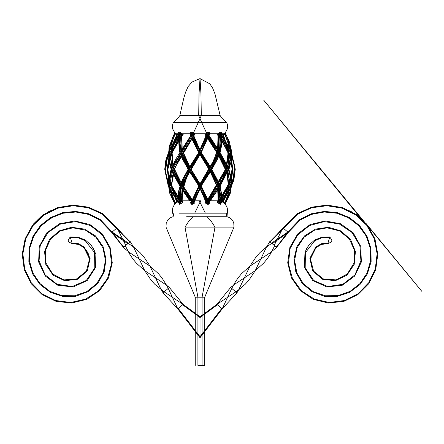<?xml version="1.0" encoding="UTF-8"?>
<svg xmlns="http://www.w3.org/2000/svg" width="444" height="444" viewBox="0 0 444 444"><rect width="100%" height="100%" fill="white"/><g stroke="black" fill="none" stroke-linecap="round" stroke-linejoin="round"><path stroke-width="0.67" d="M123.349 247.541L130.564 253.258L150.033 266.117L143.767 256.688L139.982 252.536L133.505 247.003L144.755 270.679L166.561 285.226L162.016 278.022L158.458 273.676L150.033 266.117L159.945 287.235L163.053 292.862L168.209 288.406L166.561 285.226L169.342 287.423L183.089 304.34L164.191 291.88L163.053 292.862L169.342 287.423L163.053 292.862L177.811 308.902L178.294 308.486L177.811 308.902L200 337.745L200 336.702L200 337.745L177.811 308.902L183.089 304.34L178.294 308.486L183.089 304.34L200 316.805L200 336.702L200 316.805L183.089 304.34L177.811 308.902L168.209 288.406L169.342 287.423L164.191 291.88L154.812 284.254L151.021 280.103L144.755 270.679L136.336 263.114L132.773 258.774L129.648 254.051L125.341 245.815L130.231 241.592L125.341 245.815M276.645 247.541L269.43 253.258L249.961 266.117L256.227 256.688L260.012 252.536L266.489 247.003L255.239 270.679L248.973 280.103L245.182 284.254L238.711 289.788L249.961 266.117L241.536 273.676L237.978 278.022L234.854 282.739L231.785 288.406L236.941 292.862L238.711 289.788L235.803 291.88L236.941 292.862L222.183 308.902L200 337.745L200 336.702L200 337.745L222.183 308.902L217.399 304.762L222.183 308.902L231.785 288.406L230.652 287.423L235.803 291.88L216.905 304.34L200 316.805L216.905 304.34L217.399 304.762L200 317.593L182.595 304.762L200 317.593L200 316.805L200 336.702L178.294 308.486L200 336.702L200 317.593L217.399 304.762L216.905 304.34L222.183 308.902L216.905 304.34L230.652 287.423L236.941 292.862L230.652 287.423L235.77 283.533L255.239 270.679L263.658 263.114L267.221 258.774L270.346 254.051L274.653 245.815L269.763 241.592L274.653 245.815M123.537 247.375L112.188 232.034L100.111 219.408L88.367 213.692L75.608 211.394L62.704 212.687L50.655 217.521L40.471 225.574L33.028 236.219L29.027 248.562L28.871 261.538L32.645 273.942L40.054 284.587L50.433 292.374L62.759 296.431L75.741 296.237L87.906 291.725L97.808 283.333L104.157 272.017L106.033 259.174L103.064 246.531L95.549 235.942L84.51 229.104L71.651 227.256L59.185 230.88L49.478 239.46L44.583 251.454L45.765 264.369L52.991 275.091L64.657 280.719L77.489 279.304L87.307 270.929L90.138 258.358L84.216 246.969L78.549 243.734L72.017 243.051L78.521 243.723L84.199 246.953L90.138 258.336L87.318 270.907L77.511 279.293L64.68 280.725L53.008 275.108L45.771 264.396L44.578 251.476L49.467 239.483L59.157 230.891L71.623 227.256L84.482 229.093L95.527 235.925L103.052 246.503L106.033 259.146L104.168 271.989L97.824 283.311L87.934 291.714L75.769 296.231L62.787 296.437L50.461 292.385L40.077 284.61L32.656 273.97L28.877 261.566L29.021 248.596L33.011 236.247L40.448 225.596L50.633 217.538L62.671 212.693L75.574 211.394L88.339 213.681L100.111 219.408L112.188 232.034L116.495 228.31L102.342 214.141L88.389 207.814L73.221 205.727L58.103 208.125L44.356 214.852L33.239 225.358L25.819 238.728L22.849 253.724L24.698 268.898L31.258 282.711L41.919 293.684L55.589 300.555L70.763 302.469L85.686 299.112L98.524 290.792L107.587 278.46L111.577 263.686L109.829 248.485L102.464 235.076L90.493 225.574L75.719 221.6L60.628 224.004L47.924 232.523L40.154 245.687L39.078 260.911L45.155 274.936L57.182 284.321L72.289 286.485L86.297 280.508L94.816 267.871L94.583 252.664L85.226 240.709L78.105 237.784L70.407 237.59L72.017 243.051L70.407 237.59L78.105 237.784L85.226 240.709L94.583 252.664L94.816 267.871L86.297 280.508L72.289 286.485L57.176 284.321L45.155 274.936L39.078 260.911L40.154 245.687L47.924 232.523L60.628 224.004L75.719 221.6L90.493 225.574L102.464 235.076L109.829 248.485L111.577 263.686L107.587 278.46L98.524 290.792L85.686 299.112L70.763 302.469L55.589 300.555L41.919 293.684L31.258 282.711L24.698 268.898L22.849 253.724L25.819 238.728L33.239 225.358L44.356 214.852L58.103 208.125L73.221 205.727L88.389 207.814L102.342 214.141L116.495 228.31L116.983 227.889L102.686 213.608L116.983 227.889L129.765 241.991L130.075 241.725L123.499 247.408L129.765 241.991M127.767 243.717L111.705 232.456L99.761 219.941L111.649 232.367L123.809 247.136M72.017 243.051L72.2 243.667L72.017 243.051M70.224 236.974L70.407 237.59L70.224 236.974L78.055 237.129L85.331 240.026L91.192 245.221L95.033 252.042L95.582 267.516L87.213 280.564L73.127 287.007L57.698 285.22L45.21 276.024L38.617 261.932L39.272 246.42L46.787 232.817L59.468 223.787L74.747 220.929L89.882 224.57L102.303 233.921L110.129 247.364L112.277 262.776L108.552 277.894L99.6 290.631L86.719 299.361L71.601 303.058L56.127 301.376L42.119 294.605L31.113 283.605L24.259 269.641L22.2 254.229L25.064 238.944L32.501 225.275L43.74 214.508L57.687 207.592L73.055 205.095L88.489 207.182L102.686 213.608L88.489 207.182L73.055 205.095L57.687 207.592L43.74 214.508L32.501 225.28L25.064 238.944L22.2 254.229L24.259 269.641L31.113 283.605L42.119 294.611L56.127 301.376L71.601 303.058L86.719 299.361L99.6 290.631L108.552 277.894L112.277 262.776L110.129 247.364L102.303 233.921L89.882 224.57L74.747 220.929L59.468 223.787L46.787 232.817L39.272 246.42L38.617 261.932L45.21 276.024L57.698 285.22L73.127 287.007L87.213 280.564L95.582 267.516L95.038 252.042L91.192 245.221L85.331 240.026L78.055 237.129L70.224 236.974L68.154 240.121L68.576 241.958L72.2 243.667L78.566 244.405L84.06 247.674L89.566 258.98L86.386 271.19L76.468 279.032L63.853 279.914L52.664 273.937L46.026 263.142L45.399 250.455L50.677 238.922L60.517 230.897L72.866 227.828L85.381 230.125L95.943 237.218L102.936 247.846L105.428 260.312L103.191 272.827L96.642 283.727L86.719 291.669L74.686 295.776L61.971 295.654L49.983 291.414L39.971 283.577L32.906 273.016L29.415 260.806L29.748 248.107L33.816 236.064L41.214 225.713L51.26 217.904L63.092 213.242L75.735 212.038L88.234 214.313L99.761 219.941L88.267 214.324L75.769 212.038L63.12 213.237L51.288 217.893L41.236 225.691L33.833 236.036L29.754 248.074L29.409 260.778L32.895 272.988L39.954 283.555L49.961 291.397L61.944 295.654L74.659 295.782L86.697 291.686L96.626 283.744L103.18 272.855L105.428 260.339L102.947 247.869L95.965 237.24L85.409 230.136L72.888 227.828L60.545 230.886L50.694 238.9L45.405 250.427L46.021 263.12L52.647 273.92L63.831 279.909L76.446 279.043L86.375 271.206L89.566 259.002L84.077 247.691L78.588 244.411L72.2 243.667M125.807 245.415L117.027 227.961L116.495 228.31L130.037 241.752M112.188 232.034L111.649 232.367L112.188 232.034L128.421 243.151M100.111 219.408L99.761 219.941L100.111 219.408M128.233 243.318L133.505 247.003L130.231 241.592M276.457 247.375L287.806 232.034L299.883 219.408L311.627 213.692L324.386 211.394L337.29 212.687L349.339 217.521L359.529 225.574L366.966 236.219L370.968 248.562L371.123 261.538L367.349 273.942L359.94 284.587L349.561 292.374L337.235 296.431L324.253 296.237L312.088 291.725L302.186 283.333L295.837 272.017L293.961 259.174L296.931 246.531L304.445 235.942L315.484 229.104L328.349 227.256L340.809 230.88L350.516 239.46L355.411 251.454L354.229 264.369L347.003 275.091L335.337 280.719L322.505 279.304L312.687 270.929L309.856 258.358L315.778 246.969L321.445 243.734L327.977 243.051L329.587 237.59L327.977 243.051L321.473 243.723L315.795 246.953L309.856 258.336L312.676 270.907L322.483 279.293L335.314 280.725L346.986 275.108L354.223 264.396L355.416 251.476L350.527 239.483L340.837 230.891L328.371 227.256L315.512 229.093L304.467 235.925L296.942 246.503L293.961 259.146L295.832 271.989L302.17 283.311L312.06 291.714L324.225 296.231L337.207 296.437L349.533 292.385L359.923 284.61L367.338 273.97L371.117 261.566L370.973 248.596L366.983 236.247L359.546 225.596L349.361 217.538L337.323 212.693L324.42 211.394L311.655 213.681L299.883 219.408L287.806 232.034L283.5 228.31L297.652 214.141L311.605 207.814L326.773 205.727L341.891 208.125L355.638 214.852L366.755 225.358L374.175 238.728L377.145 253.724L375.297 268.898L368.736 282.711L358.075 293.684L344.405 300.555L329.232 302.469L314.308 299.112L301.47 290.792L292.407 278.46L288.417 263.686L290.165 248.485L297.53 235.076L309.501 225.574L324.275 221.6L339.366 224.004L352.07 232.523L359.84 245.687L360.916 260.911L354.839 274.936L342.812 284.321L327.705 286.485L313.697 280.508L305.178 267.871L305.411 252.664L314.768 240.709L321.889 237.784L329.587 237.59L321.889 237.784L314.768 240.709L305.411 252.664L305.178 267.871L313.697 280.508L327.705 286.485L342.818 284.321L354.839 274.936L360.916 260.911L359.84 245.687L352.07 232.523L339.366 224.004L324.275 221.6L309.501 225.574L297.53 235.076L290.165 248.485L288.417 263.686L292.407 278.46L301.47 290.792L314.308 299.112L329.232 302.469L344.405 300.555L358.075 293.684L368.736 282.711L375.297 268.898L377.145 253.724L374.175 238.728L366.755 225.358L355.638 214.852L341.891 208.125L326.773 205.727L311.605 207.814L297.652 214.141L283.5 228.31L283.011 227.889L297.308 213.608L283.011 227.889L270.23 241.991L269.919 241.725L276.495 247.408L270.23 241.991M272.228 243.717L288.289 232.456L300.233 219.941L288.345 232.367L276.185 247.136M327.977 243.051L327.794 243.667L327.977 243.051M329.77 236.974L329.587 237.59L329.77 236.974L321.939 237.129L314.663 240.026L308.802 245.221L304.961 252.042L304.412 267.516L312.781 280.564L326.867 287.007L342.296 285.22L354.784 276.024L361.377 261.932L360.722 246.42L353.208 232.817L340.526 223.787L325.247 220.929L310.112 224.57L297.691 233.921L289.865 247.364L287.723 262.776L291.442 277.894L300.394 290.631L313.281 299.361L328.394 303.058L343.867 301.376L357.875 294.605L368.881 283.605L375.735 269.641L377.794 254.229L374.93 238.944L367.493 225.275L356.255 214.508L342.307 207.592L326.939 205.095L311.505 207.182L297.308 213.608L311.505 207.182L326.939 205.095L342.307 207.592L356.255 214.508L367.493 225.28L374.93 238.944L377.794 254.229L375.735 269.641L368.881 283.605L357.875 294.611L343.867 301.376L328.394 303.058L313.275 299.361L300.394 290.631L291.442 277.894L287.723 262.776L289.865 247.364L297.691 233.921L310.112 224.57L325.247 220.929L340.526 223.787L353.208 232.817L360.722 246.42L361.377 261.932L354.784 276.024L342.296 285.22L326.867 287.007L312.781 280.564L304.412 267.516L304.961 252.042L308.802 245.221L314.663 240.026L321.939 237.129L329.77 236.974L331.751 239.793L331.818 241.231L331.241 242.152L327.794 243.667L321.428 244.405L315.939 247.674L310.428 258.98L313.608 271.19L323.526 279.032L336.141 279.914L347.33 273.937L353.968 263.142L354.595 250.455L349.317 238.922L339.477 230.897L327.128 227.828L314.613 230.125L304.051 237.218L297.058 247.846L294.566 260.312L296.803 272.827L303.352 283.727L313.275 291.669L325.308 295.776L338.023 295.654L350.011 291.414L360.023 283.577L367.088 273.016L370.579 260.806L370.246 248.107L366.178 236.064L358.78 225.713L348.734 217.904L336.902 213.242L324.259 212.038L311.76 214.313L300.233 219.941L311.732 214.324L324.225 212.038L336.874 213.237L348.707 217.893L358.758 225.691L366.161 236.036L370.241 248.074L370.585 260.778L367.099 272.988L360.04 283.555L350.033 291.397L338.051 295.654L325.335 295.782L313.298 291.686L303.369 283.744L296.814 272.855L294.566 260.339L297.047 247.869L304.029 237.24L314.585 230.136L327.106 227.828L339.449 230.886L349.3 238.9L354.59 250.427L353.973 263.12L347.347 273.92L336.164 279.909L323.548 279.043L313.619 271.206L310.428 259.002L315.917 247.691L321.406 244.411L327.794 243.667M274.187 245.415L282.967 227.961L283.5 228.31L269.958 241.752M287.806 232.034L288.345 232.367L287.806 232.034L271.573 243.151M299.883 219.408L300.233 219.941L299.883 219.408M271.761 243.318L266.489 247.003L269.763 241.592M221.7 308.486L200 336.702L221.7 308.486M217.727 201.626L220.13 202.403L220.968 203.58L220.679 204.246L220.019 204.246L218.459 203.18L217.643 202.109L217.727 201.626L218.393 201.41L228.405 185.625L232.112 169.269L230.88 159.612M206.643 201.626L207.72 201.62L209.357 202.397L209.274 203.58L208.153 204.246L207.093 204.24L205.65 203.18L205.694 202.109L206.738 201.693L225.835 168.809L228.188 152.203L223.127 135.814L222.211 134.232L223.127 135.814L228.499 152.02L226.49 168.67L207.997 201.398L206.36 201.709L206.299 202.98L227.456 168.831L230.475 151.276L225.175 133.96L224.22 134.815L223.449 134.81L228.599 151.554L226.007 168.554L206.327 201.826L205.694 202.109M206.46 201.62L204.984 202.403L205.65 203.197L206.299 202.98L207.076 203.485L208.153 203.496L228.66 169.752L231.607 152.619L226.712 135.814L225.286 133.272L226.712 135.814L231.285 152.758L227.972 169.963L207.076 203.485L207.093 204.24M207.087 204.212L207.742 204.24M225.286 133.272L224.681 133.799L230.98 150.882L229.093 168.32L220.329 185.792L208.813 203.047L208.153 203.496L208.153 204.24L208.536 204.24L209.318 203.18M208.425 202.109L208.136 201.892M222.111 201.659L225.308 204.246L222.105 201.659L222.855 201.41L228.643 185.864M217.937 201.626L217.244 201.62L217.427 202.403L218.47 203.191M219.996 204.212L220.424 204.246M231.224 151.532L235.281 169.269L233.866 180.147L229.365 190.942L220.657 203.496L231.485 186.608L235.281 169.269L231.124 186.663L219.985 203.485L220.657 203.496L220.907 204.246L220.89 203.341M220.729 203.18L220.435 202.936M219.658 202.336L219.33 202.109M219.813 200.799L206.943 200.799M194.622 200.799L199.278 200.799L205.322 213.153L227.345 213.153L179.182 213.159M207.287 200.799L207.742 200.799M208.874 200.799L218.781 200.799M226.823 213.153L226.057 216.733L226.984 216.733L186.647 216.733M201.326 216.739L207.015 216.739L210.917 220.796L215.024 227.123L233.971 227.112L184.97 227.117M197.902 365.429L204.739 365.429L197.902 365.429L197.902 297.186L195.255 297.186L204.739 297.186L197.902 297.186L184.97 227.123L189.089 220.796L192.979 216.739M180.17 200.799L200.716 200.799L194.677 213.153M182.112 200.799L193.29 200.799M207.326 200.744L206.982 200.744M219.064 200.793L210.317 200.749L219.064 200.793M210.278 200.749L208.913 200.749L210.278 200.749M207.354 132.545L206.355 132.545L201.693 122.466L226.74 122.466L173.249 122.466L198.302 122.466L201.315 115.601L179.831 115.601L198.679 115.601L199.023 93.667L200 78.571L200.971 93.667L201.315 115.601L220.163 115.601L201.315 115.601M180.009 132.856L178.527 132.545L178.96 133.755L175.824 133.772L174.586 132.54L175.924 133.755L179.726 133.772L179.42 133.239L179.748 132.54L180.436 132.545L182.079 133.755L191.364 133.772L191.447 133.239L192.641 132.545L193.706 132.545L195.105 133.605L194.478 133.755M193.251 133.239L192.674 132.795M192.158 132.601L190.615 132.545L190.038 133.755M168.737 181.085L167.26 169.275L169.547 157.415L182.656 134.304L181.607 134.288L182.079 133.755L181.274 133.755M221.129 133.916L195.083 133.916L194.4 134.288L194.466 133.799L173.116 168.32L169.358 185.792L174.897 202.864L176.401 201.626L171.201 184.982L174.808 167.904L194.766 134.304L194.4 134.288L195.077 133.755L206.305 133.772L208.347 132.54L209.379 132.545L209.957 133.755L218.837 133.772L220.862 132.54L221.467 132.545L221.034 133.755L224.17 133.772L225.363 132.601L227.433 128.71L227.522 125.13L226.745 122.466L222.205 118.426L220.163 115.601L214.968 93.828L212.643 87.956L209.862 83.861L200 78.571L192.024 82.007L188.223 86.441L185.57 92.163L183.766 98.218L179.831 115.601L177.894 118.32L173.249 122.466L172.45 125.252L172.561 128.71L174.686 132.706L174.819 133.96L169.586 150.394L171.878 167.044M225.408 132.54L225.341 133.272L225.358 132.545L223.654 133.916L224.153 134.288L221.661 133.916L222.821 134.304L229.076 150.86L227.661 167.904L219.652 184.982L208.958 201.626L206.31 201.765L213.825 190.487L222.35 176.412L226.579 166.034L227.955 159.507L227.866 149.667L223.127 135.814L221.661 133.916M195.038 133.761L176.24 133.916L177.189 133.916L177.173 134.304L175.841 134.288L175.313 133.799L169.863 146.459L168.925 159.368M173.232 165.862L171.956 150.749L176.873 135.814L178.022 133.999L179.309 133.916M191.658 136.563L191.12 134.304L190.365 133.927L181.602 133.916L191.642 133.916M206.432 134.238L204.906 133.916L194.394 133.916L207.992 133.916L208.169 134.232L201.604 150.799L191.425 167.838L183.133 184.865L182.107 201.398L181.407 201.41L182.207 184.998L190.321 167.993L200.411 150.993L207.076 134.238L209.329 134.288L209.723 133.799L201.265 152.542L210.095 167.177M209.202 133.916L209.568 133.916L209.202 133.916M209.585 133.916L217.665 133.916L218.775 134.232L218.509 150.799L211.239 167.838L201.088 184.865L193.884 201.398L192.774 201.41L199.933 184.998L210.156 167.993L217.599 150.993L218.126 134.238L217.421 133.916L209.585 133.916M220.246 132.54L219.558 132.545L217.915 133.755M208.28 133.367L208.292 132.834M223.665 133.916L221.517 133.755M191.314 201.787L190.637 202.397L190.67 203.197L191.569 202.109L193.018 201.62L194.111 201.62L195.01 202.403L194.039 203.58L192.507 204.246L191.458 204.24L190.676 203.18L198.729 185.997L189.555 170.79M191.841 204.246L192.901 204.24L194.344 203.18M194.006 202.076L194.189 201.848M179.315 204.246L179.975 204.246L181.535 203.18M177.977 201.62L174.686 204.246L177.95 201.626L177.139 201.41L177.539 201.67L171.617 184.865L174.886 167.838L194.444 134.232L195.327 133.916M182.567 202.403L181.08 203.58L179.087 204.246L179.265 203.18L180.664 202.109L182.75 201.62L182.567 202.403L181.94 201.626L182.04 189.632L186.641 177.295L201.271 152.536L185.47 177.883L180.525 190.537L180.397 202.864L182.107 201.398L182.517 201.687L181.407 201.41L179.237 202.98L178.716 190.776L183.111 178.166L198.723 152.547L199.567 153.913M205.6 133.916L217.177 151.321M217.41 151.676L218.048 152.642M218.603 153.485L227.278 169.275M227.761 170.479L230.58 186.857L224.647 203.58M228.222 186.746L222.838 201.398L223.593 201.626L228.765 185.598M228.799 184.643L227.228 173.615M227.15 173.354L226.884 172.494M226.462 171.223L218.148 154.651M217.616 153.791L217.049 152.891M216.816 152.514L204.906 133.916M228.738 184.793L227.472 173.066M227.395 172.783L227.145 171.906M226.734 170.59L218.542 153.641M218.01 152.753L217.394 151.737M217.166 151.36L206.671 134.238M205.394 133.916L216.872 152.325M217.11 152.703L217.677 153.63M218.209 154.501L226.396 171.367M226.801 172.672L227.056 173.565M227.128 173.832L228.316 185.736M228.172 186.841L225.857 195.676L222.455 201.67L222.838 201.398L224.647 202.98L230.264 191.281L231.185 179.204M208.031 134.81L218.415 151.609M218.959 152.514L227.256 169.336M227.689 170.651L229.581 182.689M229.548 183.827L227.733 192.974L222.849 202.109M231.03 178.005L228.51 168.565M228.022 167.321L219.364 151.321M218.798 150.427L208.153 133.96M206.715 133.272L207.104 133.267M207.831 133.511L217.743 149.156M217.971 149.506L218.726 150.655M219.297 151.532L228.033 167.277M228.538 168.492L231.18 177.384M231.374 178.538L230.974 190.809L225.258 203.485L230.636 191.297L231.08 179.554M230.913 178.477L228.244 169.269M227.75 168.065L219.003 152.392M218.437 151.532L208.78 137.24M208.38 136.63L206.466 133.605M190.298 133.916L191.236 137.207M191.614 138.306L198.718 152.525L191.597 138.328M200 154.595L209.18 168.77M209.957 170.002L218.109 185.897M218.487 187.013L220.191 198.984M220.157 199.406L219.597 202.864M218.226 200.799L217.632 188.273M217.31 187.079L209.64 170.507M208.896 169.253L199.961 154.656L208.88 169.275M200 153.23L191.991 137.729L198.723 152.547L207.404 133.96L206.46 134.81L198.729 152.542L199.545 153.951L198.79 152.653M218.742 200.799L218.398 187.146M218.076 185.942L210.417 169.269L218.664 185.059L210.883 168.52M209.973 168.509L200.838 153.241M200.433 152.525L193.257 135.753M191.941 134.81L192.163 135.775M192.474 136.98L199.872 153.43M200.283 154.14L209.457 169.342M209.895 170.096L217.46 186.857M217.765 188.078L218.037 200.799M193.817 135.914L200.355 150.932L193.845 135.87M218.997 186.247L219.824 199.461M219.73 199.955L219.541 200.799M220.757 202.98L221.711 197.33M221.734 196.892L220.157 186.219M220.124 186.114L219.78 185.065M219.386 183.949L211.166 168.065L219.453 183.849M210.339 166.744L201.271 152.547L208.874 134.304L209.784 133.916M200.327 150.988L193.157 135.914M192.807 134.76L192.591 133.96M220.74 201.071L221.023 198.257M221.04 197.846L219.059 186.158M209.957 168.537L200.427 153.913M191.614 136.63L190.754 133.755M192.086 134.732L192.319 135.531M192.685 136.652L200.522 152.386M200.943 153.075L210.079 167.205M210.9 168.492L219.208 184.227M219.614 185.32L219.969 186.358M220.002 186.463L221.784 196.814M221.784 197.236L220.929 203.308M178.704 133.916L179.887 152.325M179.925 152.436L180.275 153.491M180.675 154.595L188.822 170.474M189.288 171.223L198.729 185.997L191.997 201.826L190.97 203.18L192.535 203.496L200.499 186.191L211.899 168.437L220.402 150.666L221.417 133.272L220.79 133.261L219.53 150.816L210.806 168.648L199.356 186.352L191.464 203.485L191.458 204.24M199.672 187.557L206.022 200.799M205.988 202.076L205.644 201.654M205.406 200.799L199.639 187.607L205.372 200.799M189.105 170.019L181.396 153.48L189.577 169.269M181.047 152.309L179.62 138.966M179.67 138.506L180.403 134.304M207.037 200.649L200.127 185.109M199.717 184.399L190.537 169.214M190.099 168.448L189.383 167.183M189.372 167.166L182.584 151.676M182.256 150.477L181.962 149.245M181.946 149.145L181.868 134.238M181.219 134.232L180.647 137.096M180.58 137.568L181.313 150.111M181.341 150.211L181.64 151.404M181.973 152.592L189.571 169.275M190.015 170.046L199.156 185.298M199.567 186.014L205.972 200.799M181.507 134.81L182.057 148.973M182.079 149.067L182.39 150.277M182.728 151.454L190.359 168.032M190.803 168.792L200.033 183.888M208.169 200.172L200.455 184.599L207.753 200.788M195.01 202.403L194.378 201.626L201.265 185.997L193.384 202.864L194.378 201.626L201.265 185.997L216.173 159.857L220.119 146.942L219.591 134.304L220.696 134.288L221.262 133.799L221.523 146.598L217.177 159.646L201.265 185.997L200.427 184.637M200 183.949L190.498 169.275M190.038 168.537L181.946 152.642M181.557 151.532L181.202 150.427M181.169 150.333L179.398 139.299M179.398 138.894L179.859 133.96M207.459 203.496L207.354 203.063M206.704 200.799L199.473 186.164M199.051 185.475L189.555 170.779M189.094 170.041L180.852 154.318M180.442 153.23L180.081 152.187M180.042 152.081L178.477 133.755M179.11 133.755L180.991 152.392M190.038 170.002L199.567 184.637M200 185.32L207.77 200.766M208.119 201.915L208.53 203.485M169.07 160.567L171.473 169.969M171.956 171.223L180.586 187.224M181.163 188.106L189.716 200.749M190.687 202.225L191.025 202.753M190.515 200.799L182.467 188.417L191.081 200.749M182.234 188.045L181.535 186.924M180.98 186.03L172.744 169.208M172.328 167.882L172.083 167.055M172 166.75L170.529 155.872M170.557 154.723L172.439 144.444L177.173 134.304L177.789 134.227L176.867 135.814L171.617 151.021L172.877 166.633M192.707 200.799L183.072 186.203M182.834 185.825L182.251 184.904M181.718 184.044L173.626 167.183M173.277 167.96L174.015 170.146M174.092 170.357L181.391 184.898M181.929 185.775L182.556 186.785M182.795 187.163L191.625 200.799M175.818 133.755L176.246 133.927L175.774 134.815L176.546 134.81L171.512 150.311L173.149 166.045M173.56 167.327L181.779 183.894M182.312 184.748L182.889 185.642M183.128 186.019L193.012 200.799M193.617 203.324L192.801 201.62M192.208 200.744L182.778 187.218M182.534 186.857L181.89 185.897M181.33 185.059L172.716 169.275M172.244 168.065L171.972 167.321M191.841 203.496L191.331 202.703M190.038 200.749L181.23 187.89M180.653 187.018L171.939 171.262M171.073 169.047L168.92 161.189M168.731 160.034L168.975 147.824L173.288 135.814L174.708 133.272L173.282 135.814L169.292 147.375L169.031 159.013M169.192 160.095L171.75 169.269M172.233 170.479L173.193 172.672M173.277 172.849L180.936 186.158M181.507 187.013L182.229 188.078M191.875 201.915L192.918 203.485M192.585 203.485L192.102 203.491M182.051 133.761L182.334 133.916L181.607 134.288L181.319 133.799L172.694 146.625L166.933 159.701L165.401 172.938L168.631 186.114M169.525 188.106L174.853 197.269L178.732 202.547M178.366 199.606L169.38 183.144M181.119 200.799L179.814 199.112M178.96 197.963L171.734 185.947M171.684 185.831L169.619 180.431M169.075 178.505L167.882 169.269L171.9 151.626L182.123 134.238L182.839 134.232L172.305 151.498L167.882 169.269L169.003 178.96M169.558 180.963L171.778 186.785M171.828 186.891L179.004 198.834M179.903 200.05L180.475 200.799M168.581 183.855L165.457 171.417L166.594 158.824L171.595 146.342L179.398 133.96L179.92 134.815L180.536 134.81L168.981 157.037L167.244 168.315L168.914 179.554M169.514 181.38L171.773 186.746M171.822 186.841L178.971 198.257M179.837 199.406L180.93 200.793M180.719 203.252L180.358 202.359M179.243 200.988L169.353 185.603M177.9 201.676L169.625 188.939M168.692 187.018L164.713 169.269L169.325 151.077L180.497 133.272L179.798 133.261L168.953 151.121L164.713 169.269L168.631 186.153M169.508 187.978L178.732 201.915M179.792 203.485L179.498 203.491M174.237 202.736L168.603 185.581L172.266 168.021L193.734 133.272L192.646 133.261L171.562 168.237L168.287 185.753L174.226 202.725L174.736 203.485L175.347 202.98L168.776 186.208L171.384 168.831L191.847 133.96L191.736 134.815L195.382 133.916L194.833 134.238L179.076 159.596L174.659 168.837L172.328 176.634L171.761 186.236L174.137 195.676L177.156 201.398L176.401 201.626L176.779 202.403M179.265 203.18L178.993 203.602L178.188 193.112L181.119 182.395L188.484 168.581L198.729 152.536L184.288 177.544L180.181 189.91L180.73 202.103L178.982 203.485L179.77 203.496L179.026 194.966L180.924 186.191L190.104 168.437L201.57 150.666L209.363 133.272L208.308 133.261L200.427 150.816L189 168.648L180.031 186.352L179.087 204.246M219.464 133.239L220.135 133.96L219.114 134.815L218.487 134.81L218.282 147.419L213.792 160.256L198.729 185.997L214.857 159.918L219.741 146.881L220.135 133.96L220.862 132.54M224.747 133.239L225.175 133.96L225.341 133.272L229.332 141.708L231.496 150.81L231.23 160.867L229.165 168.831L217.538 190.182L208.819 203.047L208.958 201.626L209.357 202.397M218.676 133.805L220.44 136.203M221.34 137.451L227.284 146.598M227.311 146.648L230.541 152.919M231.302 154.684L234.471 166.833L233.705 178.965L228.96 191.07L221.012 202.864L220.119 201.626L231.413 180.53L232.75 169.802L230.963 159.013M230.364 157.176L228.149 151.781M228.105 151.682L221.395 140.076M220.596 138.894L218.454 135.842M218.27 135.587L216.983 133.916L216.489 133.916L217.338 134.304M230.319 157.598L221.401 139.46M220.579 138.201L217.871 134.238L216.999 134.177L218.348 136.053M230.802 160.09L232.112 169.269L228.754 185.575L219.059 201.398L218.198 201.537L219.125 202.98L227.922 190.754L233.378 178.111L234.515 165.312L231.274 152.436M219.458 134.81L220.452 136.264M221.351 137.618L230.497 155.406M231.141 157.476L232.75 168.77L230.941 180.009L218.237 201.826L217.643 202.109M230.414 150.427L221.845 135.742M231.219 151.415L235.281 169.269L231.274 152.397M230.425 150.56L226.323 143.162M226.307 143.14L221.162 135.537M220.174 134.182L219.497 133.272M221.811 135.52L230.331 149.6M173.315 165.684L172.039 159.507L172.128 149.667L176.867 135.814L178.333 133.916L176.546 134.81L176.534 133.916L178.299 133.916M174.586 132.54L174.659 133.261L169.436 145.682L168.287 155.7M175.763 133.605L175.313 133.799L174.708 133.272L174.636 132.545M169.081 178.477L167.882 169.269L169.114 160.401L171.872 152.553L179.071 139.788L183.505 133.916L182.656 134.304L183.017 133.916M182.556 133.916L180.186 133.916L180.536 134.81L183.272 133.916M179.748 132.54L179.398 133.96L179.609 133.394L179.92 134.815L180.02 133.927M192.641 132.545L191.736 134.815L191.419 133.927L191.963 134.81M195.105 133.605L194.466 133.799L193.734 133.272L193.706 132.545M174.703 204.24L174.897 202.864L175.347 203.58M205.911 133.916L206.46 134.81L207.076 134.238L206.893 133.916L209.424 133.916M208.347 132.54L208.308 133.261L207.404 133.96L206.743 133.239M210.084 133.605L209.723 133.799L209.363 133.272L209.379 132.545M179.726 204.246L179.77 203.496L180.397 202.864L181.08 203.58M218.775 134.232L219.591 134.304L219.919 133.916L218.326 133.916L218.775 134.232M194.111 201.62L192.774 201.41L190.97 203.18L198.729 185.997L209.862 167.588L214.33 158.952L217.593 149.767L218.037 134.415L218.487 134.81L218.154 133.916M208.192 200.144L201.265 185.997L212.088 169.025L217.371 159.385L220.779 150.544L221.467 132.545M192.507 204.246L192.535 203.496L193.384 202.864L194.039 203.58M181.996 133.605L181.319 133.799L180.497 133.272L180.436 132.545M220.13 202.403L220.119 201.626L217.954 201.693L222.738 195.454L228.349 185.664L231.241 177.117L232.112 169.269M218.459 203.18L219.125 202.98L219.985 203.485L220.019 204.246M218.381 201.62L219.863 202.209L220.829 203.524L221.012 202.864L220.968 203.58M223.46 133.916L223.449 134.81L221.695 133.916M208.902 202.669L208.974 203.424M191.797 134.221L190.57 133.916M191.686 133.261L192.38 133.7M216.777 152.625L204.667 133.916M224.22 203.18L224.647 202.98L225.258 203.485L225.291 204.24L226.917 206.982L227.583 209.757L226.984 216.733L229.01 217.394L231.163 218.803L232.639 220.502L233.777 222.949L233.971 227.112L204.739 297.186L204.739 365.429M225.757 202.736L225.269 203.496L225.097 202.864M207.72 201.62L208.874 201.92L208.813 203.047L209.274 203.58M218.054 201.626L217.704 202.175M225.269 203.496L225.302 204.24M223.593 201.626L223.215 202.403M174.731 203.491L174.753 204.151L173.077 206.982L172.411 209.757L172.649 213.153L173.36 214.974L173.01 216.733L170.984 217.394L167.937 219.719L166.2 223.01L166.023 227.112L195.255 297.186L195.255 365.429M180.664 202.109L182.057 201.626M182.75 201.62L182.24 201.348L181.607 194.072L186.824 177.039L201.265 152.542L210.351 166.733M191.569 202.109L193.018 201.62M216.722 133.916L217.155 134.232M217.438 133.916L217.871 134.238M223.748 133.927L224.22 134.815L224.17 133.772L223.748 133.927L224.176 133.755M221.007 133.761L220.696 134.288L221.034 133.755L220.668 133.916M219.919 133.916L221.212 133.605M218.448 133.927L218.837 133.772L219.114 134.815L218.393 133.916L218.72 133.755M201.276 152.525L209.479 134.032L209.918 133.761M206.099 133.927L206.71 134.815L206.116 133.755M191.17 133.755L191.83 134.482L191.364 133.772L193.479 133.916L193.323 134.238M191.447 133.239L191.919 133.794L176.246 158.336L171.168 168.798L168.176 182.634L169.541 192.857L174.226 202.725M179.42 133.239L169.22 150.433L165.812 160.095L164.713 169.269L168.27 186.164M176.329 133.916L175.841 134.288L175.924 133.755L176.329 133.916M175.247 133.239L174.819 133.96M208.586 133.916L207.981 134.493M217.665 133.916L218.326 133.916M182.079 133.755L182.39 133.916M175.924 133.755L176.34 133.916M179.598 133.755L180.186 133.916M112.243 232.118L111.705 232.456L112.243 232.123M102.342 214.141L102.686 213.608L102.342 214.141M116.45 228.238L116.983 227.889L116.45 228.238M287.751 232.118L288.289 232.456L287.751 232.123M297.652 214.141L297.308 213.608L297.652 214.141M283.544 228.238L283.011 227.889L283.544 228.238M173.937 216.739L173.171 213.153M202.092 365.429L202.092 297.186L215.024 227.123M201.693 122.466L198.679 115.601M193.667 133.272L193.639 132.545L198.302 122.466M220.496 203.491L220.518 204.246M207.892 203.491L207.897 204.24M179.609 203.491L179.57 204.246M192.274 203.491L192.252 204.24M220.934 133.267L221.001 132.545M208.541 133.267L208.58 132.545M192.89 133.267L192.879 132.545M179.953 133.267L179.898 132.545M174.67 133.267L174.597 132.545M54.201 216.372L46.331 221.162L39.671 227.4M89.216 256.682L88.106 253.302L86.269 250.133M33.75 223.709L41.286 216.339L50.261 210.617M95.665 254.029L93.823 249.267L91.087 245.088M123.499 247.408L111.86 232.712M130.075 241.725L119.281 230.786L117.027 227.961M353.674 221.168L345.793 216.372M349.733 210.617L360.495 217.821L263.742 100.2L421.8 291.342L366.245 223.709M306.171 249.267L308.907 245.088M276.495 247.408L288.134 232.712M269.919 241.725L280.713 230.786L283.011 227.894M221.994 201.598L221.645 201.432M220.696 201.054L219.824 200.799M225.763 202.725L230.419 192.962L231.824 182.845M173.709 166.994L177.644 176.412L181.824 183.777M182.356 184.632L182.922 185.531M183.161 185.908L193.057 200.799M168.67 160.251L171.362 170.268M171.85 171.501L180.553 187.324M181.135 188.206L189.677 200.749M190.67 202.259L191.003 202.775M169.625 180.392L171.678 185.736M171.728 185.847L178.954 197.846M179.803 198.984L181.213 200.799M198.734 152.531L206.443 134.698L205.827 133.916M169.641 189.072L177.828 201.72M230.253 158.175L228.122 152.553L221.384 140.482M220.596 139.299L218.537 136.314M230.314 149.462L221.784 135.309M200.039 183.888L190.815 168.77M190.376 168.01L182.817 151.321M182.49 150.128L182.19 148.895M182.173 148.801L181.957 134.415M198.729 185.997L189.277 171.24M188.811 170.496L182.623 159.385L180.608 154.695M180.203 153.602L179.842 152.564M179.809 152.453L179.221 150.544L178.355 133.755M209.624 170.529L213.17 177.039L217.216 187.218M217.527 188.428L218.387 194.072L217.882 200.799M219.858 184.948L220.207 185.986M220.241 186.092L222 196.514M221.994 196.942L221.012 203.485M191.22 137.24L190.215 133.755M217.016 153.008L217.571 153.907M218.104 154.767L226.312 171.556M226.723 172.849L226.978 173.737M227.051 174.004L227.667 176.634L228.266 185.847M231.429 178.322L228.621 168.27M228.116 167.044L219.397 151.221M218.825 150.333L209.257 135.72M208.869 135.098L208.07 133.788M219.264 202.103L219.641 202.359M220.413 202.964L220.674 203.191M193.479 133.916L194.6 133.916M176.534 133.916L176.24 133.916"/></g></svg>
